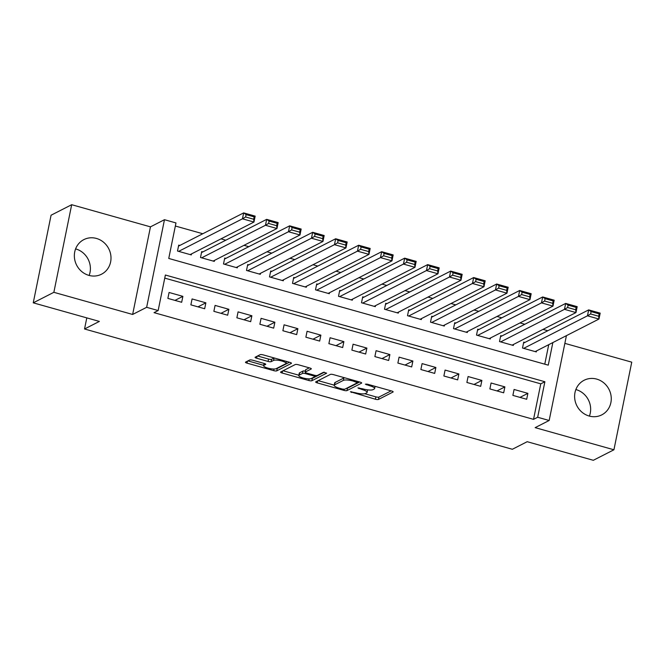 <?xml version="1.0" encoding="UTF-8"?>
<svg xmlns="http://www.w3.org/2000/svg" width="665" height="665" viewBox="0 0 665 665"><rect width="100%" height="100%" fill="white"/><g stroke="black" fill="none" stroke-linecap="round" stroke-linejoin="round"><path stroke-width="1" d="M350.389 391.752L375.393 399.233A2.444 0.59 -168.5 0 0 378.46 399.449L393.023 392.026A2.444 0.59 -168.5 0 0 393.156 391.876A2.444 0.59 -168.5 0 0 391.577 390.978L367.587 384.229L365.343 384.179L369.557 385.683A7.822 1.895 -168.5 0 1 374.636 388.56A7.822 1.895 -168.5 0 1 374.196 389.033L372.982 389.657A7.822 1.895 -168.5 0 1 363.165 388.942L357.911 387.911L362.034 389.524A7.822 1.895 -168.5 0 1 367.105 392.4A7.822 1.895 -168.5 0 1 366.664 392.874L365.451 393.489A7.822 1.895 -168.5 0 1 355.642 392.782L350.389 391.752M75.594 248.901A19.426 18.03 -117 0 1 75.818 248.959A19.426 18.03 -117 0 1 89.143 275.451M88.91 275.385A19.426 18.03 63 0 0 101.496 274.221A19.426 18.03 63 0 0 110.806 255.235A19.426 18.03 63 0 0 96.433 238.444A19.426 18.03 63 0 0 83.848 239.616A19.426 18.03 63 0 0 74.547 258.594A19.426 18.03 63 0 0 88.91 275.385M575.857 389.549A19.426 18.03 -117 0 1 576.09 389.615A19.426 18.03 -117 0 1 589.406 416.099M589.182 416.041A19.426 18.03 63 0 0 601.767 414.877A19.426 18.03 63 0 0 611.069 395.891A19.426 18.03 63 0 0 596.696 379.1A19.426 18.03 63 0 0 584.111 380.264A19.426 18.03 63 0 0 574.809 399.249A19.426 18.03 63 0 0 589.182 416.041M252.75 360.231A2.444 0.59 -168.5 0 0 249.683 360.014L245.593 362.101A2.444 0.59 -168.5 0 0 245.46 362.242A2.444 0.59 -168.5 0 0 247.039 363.148L273.681 370.638A2.444 0.59 -168.5 0 0 276.748 370.854L291.312 363.423A2.444 0.59 -168.5 0 0 291.453 363.281A2.444 0.59 -168.5 0 0 289.865 362.375L263.224 354.886A2.444 0.59 -168.5 0 0 260.156 354.669L255.227 357.188A2.444 0.59 -168.5 0 0 255.086 357.329A2.444 0.59 -168.5 0 0 256.673 358.236L268.07 361.436A2.444 0.59 -168.5 0 0 271.137 361.66L273.589 360.413A6.542 1.579 -168.5 0 1 280.879 360.771A6.542 1.579 -168.5 0 1 286.033 363.414A6.542 1.579 -168.5 0 1 285.667 363.805L276.075 368.701A6.542 1.579 -168.5 0 1 268.785 368.344A6.542 1.579 -168.5 0 1 263.631 365.7A6.542 1.579 -168.5 0 1 263.997 365.301L265.601 364.487A2.444 0.59 -168.5 0 0 265.734 364.337A2.444 0.59 -168.5 0 0 264.146 363.439L252.75 360.231M33.25 302.833L51.072 215.219L71.687 204.704L53.857 292.317L33.25 302.833L99.376 321.419L84.538 328.992L512.349 449.274L527.187 441.701L593.313 460.296L613.928 449.781L535.15 427.637L549.165 420.488L537.661 417.254L533.538 419.357L154.031 312.65L158.154 310.547L146.649 307.313L164.471 219.699L175.976 222.933L168.752 258.452L548.259 365.16L552.856 342.575M53.857 292.317L132.634 314.462L146.649 307.313M315.809 381.835A2.444 0.59 -168.5 0 0 315.667 381.984A2.444 0.59 -168.5 0 0 317.255 382.882L343.896 390.38A2.444 0.59 -168.5 0 0 346.964 390.596L361.527 383.165A2.444 0.59 -168.5 0 0 361.669 383.023A2.444 0.59 -168.5 0 0 360.081 382.117L333.439 374.628A2.444 0.59 -168.5 0 0 330.372 374.412L315.809 381.835M308.793 380.505L282.151 373.015A2.444 0.59 -168.5 0 1 280.563 372.117A2.444 0.59 -168.5 0 1 280.705 371.968L295.268 364.536A2.444 0.59 -168.5 0 1 298.336 364.761L309.732 367.961A2.444 0.59 -168.5 0 1 311.32 368.867A2.444 0.59 -168.5 0 1 311.178 369.009L305.277 372.026A2.444 0.59 -168.5 0 0 305.135 372.176A2.444 0.59 -168.5 0 0 306.723 373.073L314.287 375.201A2.444 0.59 -168.5 0 0 317.355 375.426L323.506 372.284L326.665 373.173L311.86 380.729A2.444 0.59 -168.5 0 1 308.793 380.505L309.125 378.875M613.928 449.781L631.75 362.167L564.851 343.364M179.858 245.443L178.71 245.119L177.505 251.038L191.304 254.919L191.512 253.897M202.858 251.91L201.711 251.586L200.506 257.505L214.305 261.387L214.512 260.364M225.859 258.377L224.712 258.053L223.507 263.972L237.305 267.854L237.513 266.831M248.86 264.836L247.713 264.52L246.507 270.439L260.306 274.321L260.514 273.298M271.86 271.303L270.713 270.988L269.508 276.906L283.307 280.78L283.514 279.766M294.861 277.771L293.714 277.455L292.509 283.373L306.307 287.247L306.515 286.233M317.862 284.238L316.715 283.913L315.509 289.84L329.308 293.714L329.516 292.7M340.862 290.705L339.715 290.381L338.51 296.307L352.309 300.181L352.517 299.167M363.863 297.172L362.716 296.848L361.511 302.775L375.309 306.648L375.517 305.634M386.864 303.639L385.717 303.315L384.511 309.242L398.31 313.115L398.518 312.101M409.864 310.106L408.717 309.782L407.512 315.7L421.311 319.582L421.519 318.568M432.865 316.573L431.718 316.249L430.513 322.168L444.311 326.05L444.519 325.035M455.866 323.04L454.719 322.716L453.513 328.635L467.312 332.517L467.52 331.503M478.867 329.507L477.719 329.183L476.514 335.102L490.313 338.984L490.521 337.97M501.867 335.975L500.72 335.65L499.515 341.569L513.313 345.451L513.521 344.437M512.881 395.392L526.68 399.274L527.885 393.356L514.087 389.474L512.881 395.392M489.881 388.934L503.679 392.807L504.885 386.889L491.086 383.007L489.881 388.934M466.88 382.466L480.679 386.34L481.884 380.422L468.085 376.54L466.88 382.466M443.879 375.999L457.678 379.873L458.883 373.954L445.085 370.072L443.879 375.999M420.879 369.532L434.677 373.406L435.883 367.487L422.084 363.605L420.879 369.532M397.878 363.065L411.677 366.939L412.882 361.02L399.083 357.147L397.878 363.065M374.877 356.598L388.676 360.472L389.881 354.553L376.082 350.679L374.877 356.598M351.876 350.131L365.675 354.013L366.881 348.086L353.082 344.212L351.876 350.131M328.876 343.664L342.675 347.546L343.88 341.619L330.081 337.745L328.876 343.664M305.875 337.197L319.674 341.079L320.879 335.152L307.08 331.278L305.875 337.197M282.874 330.729L296.673 334.611L297.878 328.685L284.08 324.811L282.874 330.729M259.874 324.262L273.672 328.144L274.878 322.226L261.079 318.344L259.874 324.262M236.873 317.795L250.672 321.677L251.877 315.759L238.078 311.877L236.873 317.795M213.872 311.328L227.671 315.21L228.876 309.291L215.078 305.41L213.872 311.328M190.872 304.861L204.67 308.743L205.876 302.824L192.077 298.942L190.872 304.861M533.538 419.357L540.77 383.838L164.745 278.111M182.875 296.357L169.076 292.475L167.871 298.394L181.67 302.276L182.875 296.357L174.97 300.389M547.81 330.738L543.014 329.391M524.81 324.271L520.013 322.924M501.809 317.812L497.013 316.457M478.808 311.345L474.012 309.99M455.808 304.878L451.011 303.523M432.807 298.41L428.011 297.056M409.806 291.943L405.01 290.588M386.806 285.476L382.009 284.121M363.805 279.009L359.009 277.662M340.804 272.542L336.008 271.195M317.803 266.075L313.007 264.728M294.803 259.608L290.007 258.261M271.802 253.141L267.006 251.794M248.801 246.673L244.005 245.327M225.801 240.206L221.004 238.86M202.8 233.739L175.344 226.025M544.768 364.179L548.733 344.678M524.868 342.442L523.721 342.118L522.515 348.036L536.314 351.918L536.522 350.904M86.799 317.887L84.538 328.992M132.634 314.462L150.465 226.856L71.687 204.704M150.465 226.856L164.471 219.699M537.661 417.254L544.884 381.735L165.377 275.027L158.154 310.547M566.422 335.65L549.165 420.488M540.77 383.838L544.884 381.735M527.885 393.356L519.98 397.387M504.885 386.889L496.979 390.929M481.884 380.422L473.979 384.461M458.883 373.954L450.978 377.994M435.883 367.487L427.977 371.527M412.882 361.02L404.977 365.06M389.881 354.553L381.976 358.593M366.881 348.086L358.975 352.126M343.88 341.619L335.975 345.659M320.879 335.152L312.974 339.192M297.878 328.685L289.973 332.724M274.878 322.226L266.973 326.257M251.877 315.759L243.972 319.79M228.876 309.291L220.971 313.323M205.876 302.824L197.971 306.856M367.105 392.4L367.587 390.031A7.822 1.895 -168.5 0 0 367.587 389.848M364.728 393.73L375.875 396.864A2.444 0.59 -168.5 0 0 378.942 397.088L391.153 390.854M346.465 388.352A2.444 0.59 -168.5 0 0 347.446 388.227L359.657 382.001M318.161 380.638L334.229 385.151M342.55 389.1L344.694 389.258L357.479 382.732L353.19 381.078A7.822 1.895 -168.5 0 0 343.373 380.372L334.636 384.827A7.822 1.895 -168.5 0 0 334.196 385.301A7.822 1.895 -168.5 0 0 339.275 388.177L342.55 389.1M344.586 377.762A7.822 1.895 -168.5 0 0 343.855 378.003L343.373 380.372M334.196 385.301L334.678 382.932A7.822 1.895 -168.5 0 1 335.118 382.458L343.855 378.003M298.851 375.21L283.057 370.762M309.308 367.845L305.759 369.657A2.444 0.59 -168.5 0 0 305.617 369.807L305.135 372.176M324.387 372.209L312.342 378.36L311.86 380.729M299.142 375.151A6.542 1.579 -168.5 0 0 298.776 375.55A6.542 1.579 -168.5 0 0 303.93 378.194A6.542 1.579 -168.5 0 0 311.228 378.551L314.603 376.822A2.444 0.59 -168.5 0 0 314.745 376.681A2.444 0.59 -168.5 0 0 313.157 375.775L305.592 373.655A2.444 0.59 -168.5 0 0 302.525 373.431L299.142 375.151L299.624 372.782A6.542 1.579 -168.5 0 0 299.258 373.181L298.776 375.55M305.351 371.112A2.444 0.59 -168.5 0 0 303.007 371.062L302.525 373.431M299.624 372.782L303.007 371.062M311.361 378.476A2.444 0.59 -168.5 0 0 312.342 378.36M274.213 357.978A6.542 1.579 -168.5 0 0 274.071 358.044L273.589 360.413M257.579 355.983L268.552 359.067A2.444 0.59 -168.5 0 0 271.619 359.291L274.071 358.044M276.258 368.61A2.444 0.59 -168.5 0 0 277.23 368.485L289.441 362.259M247.945 360.896L263.706 365.326M523.671 348.36L587.469 315.809L588.675 309.89L600.179 313.124L598.974 319.042L535.167 351.594M523.513 343.132L588.675 309.89L591.11 311.602L590.628 313.971L598.683 316.241L599.165 313.872L591.11 311.602M598.683 316.241L598.974 319.042L587.469 315.809L590.628 313.971M599.165 313.872L600.179 313.124M500.67 341.893L564.469 309.341L565.674 303.423L577.178 306.656L575.973 312.575L512.166 345.127M500.512 336.665L565.674 303.423L568.11 305.135L567.627 307.504L575.682 309.774L576.164 307.405L568.11 305.135M575.682 309.774L575.973 312.575L564.469 309.341L567.627 307.504M576.164 307.405L577.178 306.656M477.67 335.426L541.468 302.874L542.673 296.956L554.178 300.189L552.972 306.108L489.166 338.66M477.512 330.197L542.673 296.956L545.109 298.668L544.627 301.037L552.682 303.307L553.164 300.937L545.109 298.668M552.682 303.307L552.972 306.108L541.468 302.874L544.627 301.037M553.164 300.937L554.178 300.189M454.669 328.959L518.467 296.407L519.673 290.489L531.177 293.722L529.972 299.641L466.165 332.192M454.511 323.73L519.673 290.489L522.108 292.209L521.626 294.57L529.681 296.839L530.163 294.47L522.108 292.209M529.681 296.839L529.972 299.641L518.467 296.407L521.626 294.57M530.163 294.47L531.177 293.722M431.668 322.492L495.467 289.94L496.672 284.022L508.176 287.255L506.971 293.174L443.164 325.725M431.51 317.263L496.672 284.022L499.107 285.742L498.625 288.103L506.68 290.372L507.162 288.003L499.107 285.742M506.68 290.372L506.971 293.174L495.467 289.94L498.625 288.103M507.162 288.003L508.176 287.255M408.667 316.025L472.466 283.481L473.671 277.554L485.176 280.788L483.97 286.715L420.164 319.258M408.51 310.804L473.671 277.554L476.107 279.275L475.625 281.636L483.679 283.905L484.162 281.536L476.107 279.275M483.679 283.905L483.97 286.715L472.466 283.481L475.625 281.636M484.162 281.536L485.176 280.788M385.667 309.558L449.465 277.014L450.671 271.087L462.175 274.321L460.97 280.248L397.163 312.791M385.509 304.337L450.671 271.087L453.106 272.808L452.624 275.169L460.679 277.438L461.161 275.069L453.106 272.808M460.679 277.438L460.97 280.248L449.465 277.014L452.624 275.169M461.161 275.069L462.175 274.321M362.666 303.09L426.464 270.547L427.67 264.62L439.174 267.854L437.969 273.781L374.162 306.324M362.508 297.87L427.67 264.62L430.105 266.341L429.623 268.71L437.678 270.971L438.16 268.602L430.105 266.341M437.678 270.971L437.969 273.781L426.464 270.547L429.623 268.71M438.16 268.602L439.174 267.854M339.665 296.623L403.464 264.08L404.669 258.153L416.174 261.387L414.968 267.313L351.162 299.857M339.507 291.403L404.669 258.153L407.105 259.874L406.623 262.243L414.677 264.504L415.16 262.135L407.105 259.874M414.677 264.504L414.968 267.313L403.464 264.08L406.623 262.243M415.16 262.135L416.174 261.387M316.665 290.164L380.463 257.613L381.668 251.694L393.173 254.928L391.968 260.846L328.161 293.398M316.507 284.936L381.668 251.694L384.104 253.407L383.622 255.776L391.677 258.037L392.159 255.668L384.104 253.407M391.677 258.037L391.968 260.846L380.463 257.613L383.622 255.776M392.159 255.668L393.173 254.928M293.664 283.697L357.462 251.146L358.668 245.227L370.172 248.461L368.967 254.379L305.16 286.931M293.506 278.469L358.668 245.227L361.103 246.939L360.621 249.309L368.676 251.57L369.158 249.2L361.103 246.939M368.676 251.57L368.967 254.379L357.462 251.146L360.621 249.309M369.158 249.2L370.172 248.461M270.663 277.23L334.462 244.678L335.667 238.76L347.172 241.994L345.966 247.912L282.16 280.464M270.505 272.002L335.667 238.76L338.103 240.472L337.621 242.841L345.675 245.102L346.157 242.733L338.103 240.472M345.675 245.102L345.966 247.912L334.462 244.678L337.621 242.841M346.157 242.733L347.172 241.994M247.663 270.763L311.461 238.211L312.666 232.293L324.171 235.526L322.966 241.445L259.159 273.997M247.505 265.535L312.666 232.293L315.102 234.005L314.62 236.374L322.675 238.635L323.157 236.266L315.102 234.005M322.675 238.635L322.966 241.445L311.461 238.211L314.62 236.374M323.157 236.266L324.171 235.526M224.662 264.296L288.46 231.744L289.666 225.826L301.17 229.059L299.965 234.978L236.158 267.529M224.504 259.067L289.666 225.826L292.101 227.538L291.619 229.907L299.674 232.168L300.156 229.799L292.101 227.538M299.674 232.168L299.965 234.978L288.46 231.744L291.619 229.907M300.156 229.799L301.17 229.059M201.661 257.829L265.46 225.277L266.665 219.359L278.17 222.592L276.964 228.511L213.157 261.062M201.503 252.6L266.665 219.359L269.101 221.071L268.618 223.44L276.673 225.701L277.155 223.332L269.101 221.071M276.673 225.701L276.964 228.511L265.46 225.277L268.618 223.44M277.155 223.332L278.17 222.592M178.661 251.362L242.459 218.81L243.664 212.891L255.169 216.125L253.964 222.044L190.157 254.595M178.503 246.133L243.664 212.891L246.1 214.604L245.618 216.973L253.673 219.234L254.155 216.865L246.1 214.604M253.673 219.234L253.964 222.044L242.459 218.81L245.618 216.973M254.155 216.865L255.169 216.125M351.561 391.71L351.403 392.483M366.615 384.029L366.457 384.811M359.083 387.87L358.925 388.651M362.209 388.676L362.034 389.524M369.732 384.836L369.557 385.683M378.942 397.088L378.46 399.449M375.875 396.864L375.393 399.233M347.446 388.227L346.964 390.596M344.104 389.341L343.896 390.38M317.662 380.895L317.255 382.882M356.64 381.153L356.465 382.001M353.364 380.23L353.19 381.078M335.118 382.458L334.636 384.827M282.559 371.02L282.151 373.015M305.759 369.657L305.277 372.026M313.323 374.927L313.157 375.775M305.775 372.733L305.592 373.655M264.362 363.506L263.997 365.301M271.619 359.291L271.137 361.66M268.552 359.067L268.07 361.436M257.081 356.24L256.673 358.236M277.23 368.485L276.748 370.854M274.013 369.025L273.681 370.638M247.447 361.153L247.039 363.148M375.085 386.34L374.636 388.56M357.812 381.477L357.571 382.633M315.002 375.376L314.745 376.681M264.096 363.423L263.631 365.7M286.44 361.419L286.033 363.414"/></g></svg>

